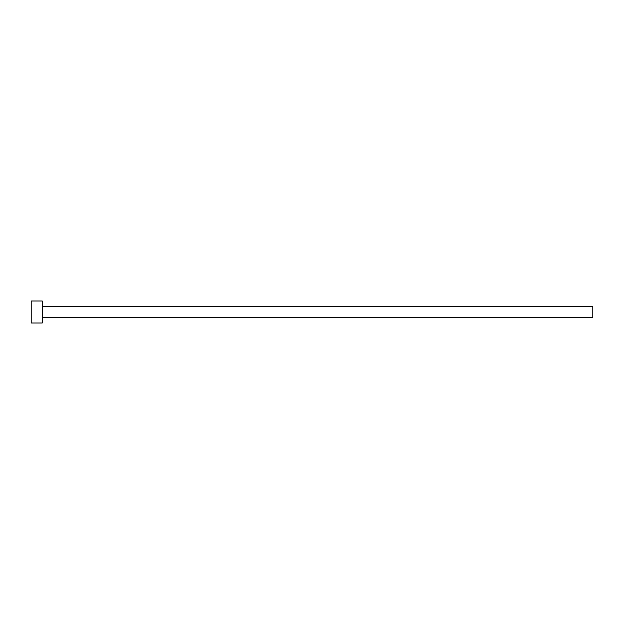 <?xml version="1.0" encoding="UTF-8"?>
<svg xmlns="http://www.w3.org/2000/svg" width="624" height="624" viewBox="0 0 624 624"><rect width="100%" height="100%" fill="white"/><g stroke="black" fill="none" stroke-linecap="round" stroke-linejoin="round"><path stroke-width="0.94" d="M42.214 306.493L592.8 306.493L592.8 317.507L42.214 317.507M42.214 312L42.214 323.014L31.2 323.014L31.2 300.986L42.214 300.986L42.214 312"/></g></svg>
